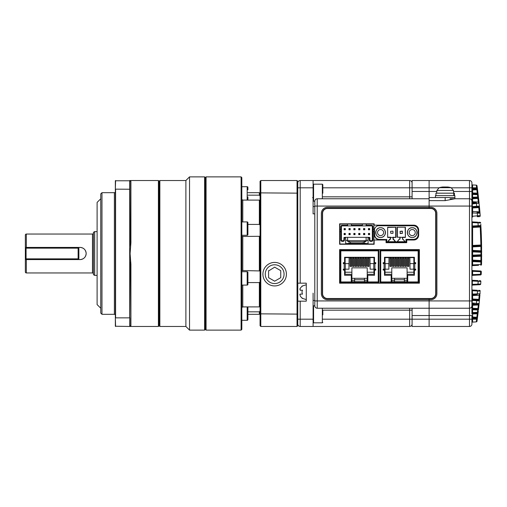 <?xml version="1.0" encoding="UTF-8"?>
<svg xmlns="http://www.w3.org/2000/svg" width="507" height="507" viewBox="0 0 507 507"><rect width="100%" height="100%" fill="white"/><g stroke="black" fill="none" stroke-linecap="round" stroke-linejoin="round"><path stroke-width="0.76" d="M412.09 324.036A2.434 2.434 0 0 1 409.656 326.47L300.201 326.47A2.434 2.434 0 0 1 297.767 324.036L297.767 319.176L313.092 319.176L313.092 293.147M412.09 182.964A2.434 2.434 -84.3 0 0 409.656 180.53L300.201 180.53L300.201 283.172L306.285 283.172L306.285 301.171L297.767 301.171M314.796 300.442L313.092 300.442M314.796 213.853L313.092 213.853L313.092 180.53L409.656 180.53L409.656 198.776M314.796 206.558L313.092 206.558M313.092 326.47L313.092 319.176M300.201 180.53A2.434 2.434 0 0 0 297.767 182.964L297.767 319.176M300.201 283.172L297.767 283.172M299.846 289.11L300.125 288.527L300.125 290.226L302.502 290.226A4.252 4.252 0 0 0 302.502 294.117L300.125 294.117L300.125 295.822A7.161 7.161 0 0 0 302.502 298.255L302.502 298.255M299.757 294.358L300.125 294.117M302.502 286.094L302.502 286.094A7.161 7.161 0 0 0 300.125 288.527M412.09 310.17L409.656 310.17L409.656 319.176L429.112 319.176L429.112 326.47L412.09 326.47L412.09 315.525L429.112 315.525L429.112 319.176L429.112 299.713L327.446 299.713A6.078 6.078 0 0 1 321.362 293.635L321.362 213.365A6.078 6.078 0 0 1 327.446 207.287L429.112 207.287L429.112 208.257L429.112 206.07L469.488 206.07L469.488 180.53L467.055 180.53L469.488 180.53A2.434 2.434 0 0 1 471.922 182.964L471.922 184.218A0.729 0.729 0 0 0 472.277 184.846L472.613 184.947A0.729 0.729 0 0 1 471.922 184.218A0.729 0.729 0 0 0 472.277 184.846M471.922 300.93L429.112 300.93L429.112 298.743L429.112 299.713L430.817 299.713A6.078 6.078 0 0 0 436.895 293.635L436.895 213.365A6.078 6.078 0 0 0 430.817 207.287L429.112 207.287L429.112 200.633L429.112 206.07L317.23 206.07L317.23 300.93L429.112 300.93L429.112 308.224L469.488 308.224L469.488 206.07L471.922 206.07L471.922 305.189M412.09 198.776L412.09 191.475L429.112 191.475L429.112 180.53L429.112 187.824L438.789 187.824M436.806 191.475L429.112 191.475L429.112 197.559L454.893 197.559L454.893 195.613L435.437 195.613L435.437 197.559L454.893 197.559L454.893 198.776L445.165 200.633L429.112 200.633L429.112 187.824L412.09 187.824L412.09 180.53L469.488 180.53A2.434 2.434 0 0 1 471.922 182.964L471.922 206.07M317.23 308.224A2.434 2.434 0 0 1 314.796 305.797L314.796 300.93L317.23 300.93L317.23 308.224L429.112 308.224L429.112 315.525L469.488 315.525L469.488 308.224A2.434 2.434 0 0 0 471.922 305.797L471.922 314.029A0.729 0.729 0 0 1 472.613 313.301L472.613 312.572L477.455 312.318L477.455 313.047L472.613 313.301L472.613 317.021L476.84 317.243L476.65 318.688L477.341 318.783L477.531 317.338L477.005 321.229A0.729 0.729 0 0 1 476.32 321.863L472.277 322.154M314.796 300.93L314.796 201.203A2.434 2.434 0 0 1 317.23 198.776L429.112 198.776M412.09 191.475L412.09 187.824L322.82 187.824M412.09 180.53L467.055 180.53M412.09 315.525L412.09 308.224M327.446 298.743L430.817 298.743A5.108 5.108 0 0 0 435.925 293.635L435.925 213.365A5.108 5.108 0 0 0 430.817 208.257L327.446 208.257A5.108 5.108 0 0 0 322.338 213.365L322.338 293.635A5.108 5.108 0 0 0 327.446 298.743M480.433 274.946L472.613 275.352A0.729 0.729 0 0 0 471.922 276.081M472.613 275.352L472.613 274.623L471.922 274.623M481.314 271.739A0.729 0.729 0 0 0 480.623 270.985L480.528 274.94A0.729 0.729 0 0 0 481.219 274.243L472.613 274.623L472.613 270.561L480.623 270.985A0.729 0.729 0 0 1 481.314 271.739L481.219 274.243L481.314 271.739L471.922 271.289M472.613 280.289L472.328 280.992L472.613 280.289L477.886 280.567L472.613 280.289A0.729 0.729 0 0 1 471.922 279.56M477.721 284.814A0.729 0.323 -93 0 0 478.012 284.085L478.177 281.296L480.864 281.455L480.712 284.009A0.729 0.729 0 0 1 480.021 284.693L472.613 285.086L472.328 284.383L472.613 285.086L478.595 284.769M478.551 265.313L472.613 265.624A0.729 0.729 0 0 0 471.922 266.352M472.613 265.624L472.613 264.895L471.922 264.895M480.788 224.202L481.58 244.995L481.58 262.005L471.922 261.561M481.568 262.487L481.53 264.483A0.729 0.729 0 0 1 480.839 265.193L480.889 261.27A0.729 0.729 0 0 1 481.58 262.005L481.53 264.483L472.613 264.895L472.613 260.832L480.889 261.27L472.613 260.832L472.613 260.104L480.909 260.541L480.959 255.458L472.613 255.896A0.729 0.729 0 0 0 471.922 256.624L472.613 256.624L472.613 255.167L471.922 255.167M481.65 254.729A0.729 0.729 0 0 1 480.959 255.458A0.729 0.729 0 0 0 481.65 254.729L472.613 255.167L472.613 251.104L480.959 251.542A0.729 0.729 0 0 1 481.65 252.271L471.922 251.833M481.58 244.995A0.729 0.729 0 0 1 480.889 245.73L480.889 245.001L481.58 244.995A0.729 0.729 0 0 1 480.889 245.73L472.613 246.168A0.729 0.729 0 0 0 471.922 246.896L472.613 246.896L472.613 245.439L471.922 245.439M478.785 222.237L480.021 222.307A0.729 0.729 0 0 1 480.712 222.991L472.328 222.617L472.613 221.914L477.721 222.186L472.613 221.914L472.321 222.548M472.613 290.023L472.328 290.72L472.613 290.023L477.239 290.264L472.613 290.023A0.729 0.729 0 0 1 471.922 289.294M471.922 309.72L472.613 309.72L472.613 308.991L477.727 309.264L477.727 309.992L478.418 310.075L479.191 302.825M471.922 318.478L472.613 318.478L472.613 317.75L476.65 317.959A0.729 0.729 0 0 1 477.341 318.783M477.093 186.411L477.271 187.729L476.586 187.824L476.32 185.137L472.613 184.947L472.613 198.009A0.729 0.729 0 0 0 471.922 198.738L472.613 198.738L472.613 201.729L471.922 202.42M477.391 188.636L478.05 193.82L477.968 193.129L471.922 192.971A0.729 0.729 0 0 0 472.613 193.699L477.455 193.953L477.455 194.682L471.922 194.428M472.613 189.25A0.729 0.729 0 0 0 471.922 189.979L471.922 188.522L476.65 188.312L476.65 189.041L472.613 189.25L476.65 189.041L476.84 189.757L471.922 189.979M481.574 262.385L481.618 259.21M481.637 257.024L481.65 255.192M481.65 251.846L481.644 250.952M481.625 248.24L481.612 247.239M481.599 246.339L481.555 243.778A496.195 496.195 0 0 0 480.864 225.545A0.729 0.729 0 0 1 480.173 226.312L472.613 226.711L480.173 226.312L480.256 227.035L472.613 227.44L472.328 226.008L471.922 226.008M479.343 301.304L479.92 294.941M471.922 300.448L472.328 300.448L472.613 299.022L478.836 299.345L478.697 300.068L472.613 299.751L478.697 300.068A0.729 0.729 0 0 1 479.388 300.866L479.115 303.585A0.729 0.729 0 0 1 478.431 304.238L472.277 304.644M479.723 297.216L479.514 299.491M480.129 292.343L480.015 293.794L477.302 293.851L477.531 290.993L478.551 291.056M479.977 212.737L479.888 211.742L479.204 211.806L478.697 206.932L472.613 207.249L478.697 206.932A0.729 0.729 0 0 0 479.388 206.134L479.343 205.696M478.551 215.944L477.531 216.007L477.302 213.149L480.015 213.206L480.186 215.38M479.679 209.334L479.495 207.281M479.191 204.175L479.888 211.742M476.466 303.63A0.729 0.336 -93 0 1 476.168 304.358L472.613 303.775L472.613 304.542A0.729 0.729 0 0 0 471.922 305.271L471.922 304.352A0.729 0.577 180 0 1 472.613 303.775L472.328 302.983L479.115 303.585M479.388 300.866L472.328 300.448L471.922 304.352M471.922 322.782L471.922 324.036A2.434 2.434 0 0 1 469.488 326.47L469.488 315.525L471.922 315.525L471.922 324.036A2.434 2.434 0 0 1 469.488 326.47L429.112 326.47L429.112 319.176L472.613 319.176L472.613 322.053A0.729 0.729 0 0 0 471.922 322.782A0.729 0.729 0 0 1 472.613 322.053M453.594 198.776L469.488 198.776A2.434 2.434 0 0 1 471.922 201.203L471.922 204.017L472.613 203.225L476.168 202.642L472.277 202.356M477.005 321.229A0.729 0.729 0 0 1 476.32 321.863L476.586 319.176L477.271 319.271L477.087 320.633M478.652 290.34L479.533 290.384A0.729 0.729 0 0 1 480.218 291.17L471.922 290.72M477.017 294.58L472.613 294.814L477.017 294.58A0.729 0.323 -93 0 0 477.302 293.851L471.922 294.117M479.292 280.644L479.825 280.669M478.158 194.726L478.418 196.925L477.727 197.008L477.727 197.736L472.613 198.009L477.727 197.736L477.892 198.459L472.613 198.738L472.613 198.009M478.418 196.925A0.729 0.729 0 0 1 477.727 197.736A0.729 0.729 0 0 0 478.418 196.925L478.969 201.951L478.278 202.027L478.431 202.762A0.729 0.729 0 0 1 479.115 203.415L476.466 203.37A0.729 0.336 -87 0 0 476.168 202.642L472.613 202.458A0.729 0.729 0 0 1 471.922 201.729A0.729 0.729 0 0 0 472.613 202.458L472.613 203.225A0.729 0.577 0 0 1 471.922 202.648M471.922 212.883L477.302 213.149A0.729 0.323 -87 0 0 477.017 212.42L479.223 212.534M480.129 214.638L480.218 215.83A0.729 0.729 0 0 1 479.533 216.616L477.905 216.704M472.613 226.711A0.729 0.729 0 0 0 471.922 227.44L472.613 227.44L472.613 245.439L480.889 245.001L480.256 227.035L480.94 226.997M450.032 198.776L467.055 198.776M471.922 201.203A2.434 2.434 0 0 0 469.488 198.776A2.434 2.434 0 0 1 471.922 201.203A2.434 2.434 0 0 0 469.488 198.776A2.434 2.434 0 0 1 471.922 201.203M477.854 192.248L477.936 192.901M478.995 202.236L478.912 201.425M478.589 198.471L478.462 197.356M477.005 185.771A0.729 0.729 0 0 0 476.32 185.137A0.729 0.729 0 0 1 477.005 185.771L477.531 189.662L477.341 188.217L476.65 188.312L476.586 187.824L451.541 187.824M477.271 187.729L477.188 187.096M477.15 186.836L477.093 186.386M477.531 189.662L476.84 189.757L477.455 193.953A0.729 0.729 0 0 1 478.145 194.599L477.968 193.129M472.613 201.729L478.278 202.027L478.431 202.762A0.729 0.729 0 0 1 479.115 203.415L478.969 201.951M478.304 311.032L477.391 318.364M477.081 320.69L477.271 319.271M477.854 314.752L477.936 314.099M478.469 309.6L478.557 308.814M478.678 307.717L478.76 306.963M478.925 305.429L479.033 304.384M478.976 304.948L478.912 305.575M478.589 308.529L478.462 309.644M478.158 312.274L478.145 312.401A0.729 0.729 0 0 1 477.455 313.047L477.277 313.782L477.968 313.871M476.466 203.37L472.328 204.017L472.328 206.552L471.922 206.552M471.922 280.992L479.28 281.36M479.521 207.585L472.613 207.978L472.328 206.552L479.388 206.134M472.321 216.35L472.613 216.977L472.328 216.28L480.199 215.57M471.922 222.617L472.328 222.617L472.328 226.008L480.864 225.545M471.922 284.383L480.712 284.009A0.729 0.729 0 0 1 480.021 284.693M477.341 188.217A0.729 0.729 0 0 1 476.65 189.041A0.729 0.729 0 0 0 477.341 188.217M477.455 193.953A0.729 0.729 0 0 1 478.145 194.599L477.455 194.682L477.727 197.008L471.922 197.28M478.583 198.376L477.892 198.459L478.278 202.027M476.403 207.052A0.729 0.323 -93 0 0 476.694 206.324L476.396 203.37A0.729 0.323 -87.3 0 0 476.111 202.642M472.613 207.249A0.729 0.729 0 0 0 471.922 207.978L472.613 207.978L472.613 211.457L479.204 211.806L479.324 212.541A0.729 0.729 0 0 1 480.015 213.206A0.729 0.729 0 0 0 479.324 212.541M471.922 217.706A0.729 0.729 0 0 1 472.613 216.977M471.922 216.28L472.328 216.28L472.613 212.186L472.613 211.457L471.922 211.457A0.729 0.729 0 0 0 472.613 212.186M471.922 317.021A0.729 0.729 0 0 0 472.613 317.75L472.613 317.021L471.922 317.021M471.922 314.029L477.277 313.782L476.84 317.243L477.531 317.338M471.922 304.58L472.613 305.271L472.613 308.262L471.922 308.262A0.729 0.729 0 0 0 472.613 308.991L472.613 308.262L477.892 308.541L478.431 304.238L478.278 304.973L478.969 305.049M471.922 312.572L472.613 312.572L472.613 309.72L477.727 309.992L477.455 312.318L478.145 312.401A0.729 0.729 0 0 1 477.455 313.047A0.729 0.729 0 0 0 478.145 312.401M478.583 308.624L477.892 308.541L477.727 309.264A0.729 0.729 0 0 1 478.418 310.075M476.111 304.358A0.729 0.323 -92.7 0 0 476.396 303.63L476.694 300.676A0.729 0.323 -87 0 0 476.403 299.948M479.888 295.258L479.204 295.194L478.836 299.345L479.521 299.415M479.324 294.459A0.729 0.729 0 0 0 480.015 293.794A0.729 0.729 0 0 1 479.324 294.459L479.204 295.194L472.613 295.543L472.613 299.022L471.922 299.022A0.729 0.729 0 0 0 472.613 299.751M472.613 294.814A0.729 0.729 0 0 0 471.922 295.543L472.613 295.543L472.328 290.72M477.886 226.433A0.729 0.323 -93 0 0 478.177 225.704L478.012 222.915A0.729 0.323 -87 0 0 477.721 222.186M472.613 221.914A0.729 0.729 0 0 1 471.922 221.185M481.599 246.453L480.909 246.459L480.889 245.73M481.644 250.807L480.953 250.813L480.909 246.459L472.613 246.896L472.613 250.376L480.953 250.813L480.959 251.542A0.729 0.729 0 0 1 481.65 252.271A0.729 0.729 0 0 0 480.959 251.542L480.959 255.458M472.613 251.104L472.613 250.376L471.922 250.376A0.729 0.729 0 0 0 472.613 251.104M481.644 256.193L472.613 256.624L472.613 260.104L471.922 260.104A0.729 0.729 0 0 0 472.613 260.832M481.599 260.547L480.909 260.541L480.889 261.27A0.729 0.729 0 0 1 481.58 262.005M481.53 264.483A0.729 0.729 0 0 1 480.839 265.193A0.729 0.729 0 0 0 481.53 264.483M480.864 281.455A0.729 0.729 0 0 0 480.173 280.688A0.729 0.729 0 0 1 480.864 281.455M471.922 285.815A0.729 0.729 0 0 1 472.613 285.086M472.613 270.561A0.729 0.729 0 0 1 471.922 269.832M471.922 182.964A2.434 2.434 0 0 0 469.488 180.53A2.434 2.434 0 0 1 471.922 182.964A2.434 2.434 0 0 0 469.488 180.53M435.678 213.365L435.678 293.635A4.867 4.867 0 0 1 430.817 298.496L327.446 298.496A4.867 4.867 0 0 1 322.579 293.635L322.579 213.365A4.867 4.867 0 0 1 327.446 208.504L430.817 208.504A4.867 4.867 0 0 1 435.678 213.365M339.608 249.609L339.608 283.172L419.384 283.172L419.384 249.609L339.608 249.609M339.608 223.828L339.608 244.26L374.141 244.26L374.141 240.001L386.061 240.001L386.061 242.676L406.734 242.676L406.734 240.001L413.788 240.001A4.867 4.867 0 0 0 418.655 235.134L418.655 230.026A4.867 4.867 0 0 0 413.788 225.165L374.141 225.165L374.141 223.828L339.608 223.828M348.936 263.596L348.993 269.185L348.936 263.596L344.202 263.596L344.202 269.185L343.29 269.185L343.29 270.098L344.589 270.098L344.589 275.269L351.281 275.269L351.281 282.564L367.822 282.564L367.822 275.269L374.508 275.269L374.508 270.098L375.807 270.098L375.807 269.185L370.104 269.185L370.104 263.596L375.807 263.596L375.807 262.683L374.508 262.683L374.508 257.271L344.589 257.271L344.589 262.683L343.29 262.683L343.29 263.596L344.202 263.596M351.281 281.936L340.21 281.955L340.21 282.564L378.887 282.564L378.887 281.955L378.254 281.955M378.254 282.564L378.254 281.936L378.887 281.936L378.887 250.851L378.254 250.826L378.887 250.851L378.887 250.217L340.843 250.217L340.843 250.851L340.21 250.851L340.21 281.936L340.843 281.936L340.843 282.564M351.281 281.955L367.822 281.955L351.281 281.955M345.128 269.185L345.128 274.293L351.89 274.293L351.89 267.848L367.214 267.848L367.214 281.715L351.281 281.715M367.214 278.311L351.89 278.311M351.89 274.293L351.89 281.715M350.134 257.271L350.134 266.39L351.598 266.39L351.598 257.271M348.993 266.39L349.114 257.632M369.983 257.632L370.104 266.39M367.505 257.271L367.505 266.39L368.963 266.39L368.963 257.271M365.021 257.271L365.021 266.39L366.479 266.39L366.479 257.271M362.543 257.271L362.543 266.39L364.001 266.39L364.001 257.271M360.059 257.271L360.059 266.39L361.523 266.39L361.523 257.271M357.581 257.271L357.581 266.39L359.038 266.39L359.038 257.271M355.096 257.271L355.096 266.39L356.56 266.39L356.56 257.271M352.618 257.271L352.618 266.39L354.076 266.39L354.076 257.271M364.489 278.311L364.489 280.257L367.214 280.257M364.489 280.257L364.489 281.715M345.128 269.673L343.98 269.673L343.98 269.185M343.98 262.683L343.98 263.596M344.589 262.62L345.128 262.62L345.128 263.596M350.134 257.632L345.128 257.632L345.128 262.62M374.508 262.62L373.976 262.62L373.976 257.632L368.963 257.632M367.214 274.293L373.976 274.293L373.976 269.673L375.117 269.673L375.117 269.185M375.117 263.596L375.117 262.683M367.822 281.715L367.214 281.715M354.615 279.769L364.489 279.769M354.615 278.311L354.615 280.257L351.89 280.257M354.615 280.257L354.615 281.715M340.843 281.936L340.843 250.851L378.254 250.851L378.254 250.217M348.936 269.185L344.202 269.185M351.89 272.227L345.128 272.227M373.976 272.227L367.214 272.227M373.976 262.62L373.976 263.596M373.976 269.185L373.976 269.673M340.843 250.217L340.21 250.217L340.21 250.826L340.843 250.826M368.728 257.271L368.728 266.39M366.25 257.271L366.25 266.39M363.773 257.271L363.773 266.39M361.288 257.271L361.288 266.39M358.81 257.271L358.81 266.39M357.784 257.271L357.784 266.39M352.821 257.271L352.821 258.088L353.848 258.088L353.848 257.271M353.848 258.088L353.848 266.39M367.708 257.271L367.708 266.39M365.23 257.271L365.23 266.39M362.746 257.271L362.746 266.39M350.343 257.271L350.343 258.088L351.364 258.088L351.364 257.271M351.364 258.088L351.364 266.39M360.268 257.271L360.268 266.39M355.306 257.271L355.306 258.088L356.326 258.088L356.326 257.271M356.326 258.088L356.326 266.39M350.343 258.088L350.343 266.39M352.821 266.39L352.821 258.088M355.306 266.39L355.306 258.088M388.825 263.596L388.882 269.185L388.825 263.596L384.091 263.596L384.091 269.185L383.184 269.185L383.184 270.098L384.483 270.098L384.483 275.269L391.17 275.269L391.17 282.564L407.71 282.564L407.71 275.269L414.396 275.269L414.396 270.098L415.696 270.098L415.696 269.185L409.992 269.185L409.992 263.596L415.696 263.596L415.696 262.683L414.396 262.683L414.396 257.271L384.483 257.271L384.483 262.683L383.184 262.683L383.184 263.596L384.091 263.596M391.17 281.936L380.104 281.955L380.104 282.564L418.776 282.564L418.776 281.955L418.142 281.955M418.142 282.564L418.142 281.936L418.776 281.936L418.776 250.851L418.142 250.826L418.776 250.851L418.776 250.217L380.738 250.217L380.738 250.851L380.104 250.851L380.104 281.936L380.738 281.936L380.738 282.564M391.17 281.955L407.71 281.955L391.17 281.955M385.016 269.185L385.016 274.293L391.778 274.293L391.778 267.848L407.102 267.848L407.102 281.715L391.17 281.715M407.102 278.311L391.778 278.311M391.778 274.293L391.778 281.715M390.029 257.271L390.029 266.39L391.486 266.39L391.486 257.271M388.882 266.39L389.002 257.632M409.871 257.632L409.992 266.39M407.394 257.271L407.394 266.39L408.851 266.39L408.851 257.271M404.909 257.271L404.909 266.39L406.373 266.39L406.373 257.271M402.431 257.271L402.431 266.39L403.889 266.39L403.889 257.271M399.953 257.271L399.953 266.39L401.411 266.39L401.411 257.271M397.469 257.271L397.469 266.39L398.927 266.39L398.927 257.271M394.991 257.271L394.991 266.39L396.449 266.39L396.449 257.271M392.507 257.271L392.507 266.39L393.964 266.39L393.964 257.271M404.377 278.311L404.377 280.257L407.102 280.257M404.377 280.257L404.377 281.715M385.016 269.673L383.875 269.673L383.875 269.185M383.875 262.683L383.875 263.596M384.483 262.62L385.016 262.62L385.016 263.596M390.029 257.632L385.016 257.632L385.016 262.62M414.396 262.62L413.864 262.62L413.864 257.632L408.851 257.632M407.102 274.293L413.864 274.293L413.864 269.673L415.005 269.673L415.005 269.185M415.005 263.596L415.005 262.683M407.71 281.715L407.102 281.715M394.503 279.769L404.377 279.769M394.503 278.311L394.503 280.257L391.778 280.257M394.503 280.257L394.503 281.715M380.738 281.936L380.738 250.851L418.142 250.851L418.142 250.217M388.825 269.185L384.091 269.185M391.778 272.227L385.016 272.227M413.864 272.227L407.102 272.227M413.864 262.62L413.864 263.596M413.864 269.185L413.864 269.673M380.738 250.217L380.104 250.217L380.104 250.826L380.738 250.826M408.623 257.271L408.623 266.39M406.139 257.271L406.139 266.39M403.661 257.271L403.661 266.39M401.176 257.271L401.176 266.39M398.698 257.271L398.698 266.39M397.678 257.271L397.678 266.39M392.716 257.271L392.716 258.088L393.736 258.088L393.736 257.271M393.736 258.088L393.736 266.39M407.603 257.271L407.603 266.39M405.118 257.271L405.118 266.39M402.64 257.271L402.64 266.39M390.232 257.271L390.232 258.088L391.252 258.088L391.252 257.271M391.252 258.088L391.252 266.39M400.156 257.271L400.156 266.39M395.194 257.271L395.194 258.088L396.214 258.088L396.214 257.271M396.214 258.088L396.214 266.39M390.232 258.088L390.232 266.39M392.716 266.39L392.716 258.088M395.194 266.39L395.194 258.088M380.586 227.719C374.312 227.415 374.312 237.745 380.586 237.447C386.866 237.745 386.866 227.415 380.586 227.719M412.21 227.719C405.936 227.415 405.936 237.745 412.21 237.447C418.484 237.745 418.484 227.415 412.21 227.719M406.253 239.615L413.535 239.627A4.867 4.867 0 0 0 418.414 234.76L418.414 230.393A4.867 4.867 0 0 0 413.547 225.526L379.249 225.526A4.867 4.867 0 0 0 377.734 225.773L379.249 225.526A4.867 4.867 0 0 0 377.734 225.773L413.547 225.773C416.336 226.052 417.876 227.592 418.167 230.393L418.167 234.76C417.888 237.555 416.348 239.095 413.541 239.38L406.012 239.367L406.006 241.826L386.79 241.826L386.797 239.393L386.549 242.067L406.253 242.067L406.183 239.538M374.458 229.563L374.629 234.773L374.458 229.563M374.629 228.872A4.867 4.867 0 0 0 374.388 230.393A4.867 4.867 0 0 1 377.734 225.773M397.482 241.731L399.313 239.05L397.171 241.731L405.093 241.731L403.097 239.234L402.482 239.298L402.723 237.447L405.397 237.447L405.397 227.231L397.127 227.231L405.397 227.231M397.127 227.231L397.127 237.206L400.048 237.206L400.048 239.05L399.427 239.298M386.626 239.564L379.249 239.393C376.46 239.114 374.92 237.574 374.629 234.773M387.887 237.206L390.561 237.206L390.561 239.298L389.63 239.298L387.684 241.731L395.606 241.731L393.66 239.298L392.995 239.298L392.995 237.206L395.91 237.447L395.91 227.231L387.646 227.231L387.646 237.447L387.646 227.231M405.156 227.472L405.397 237.447M402.482 239.298L402.482 237.206L405.156 237.206M400.048 237.206L402.723 237.447M403.097 239.234L404.782 241.731M397.374 237.206L397.374 227.472M379.249 239.393L379.249 239.634A4.867 4.867 0 0 1 374.388 234.773A4.867 4.867 0 0 0 379.249 239.634L386.556 239.634M387.887 227.472L395.91 227.231M395.669 227.472L395.669 237.206M387.646 237.447L395.91 237.447M393.35 239.298L395.295 241.731M388.001 241.731L389.946 239.298M399.801 237.206L400.048 239.05L399.313 239.05M375.725 232.58A4.867 4.867 0 0 1 380.586 227.719A4.867 4.867 0 0 1 385.453 232.58A4.867 4.867 0 0 1 380.586 237.447A4.867 4.867 0 0 1 375.725 232.58M380.586 229.544A3.042 3.042 0 0 0 377.55 232.58A3.042 3.042 0 0 0 380.586 235.622A3.042 3.042 0 0 0 383.628 232.58A3.042 3.042 0 0 0 380.586 229.544M407.343 232.58A4.867 4.867 0 0 1 412.21 227.719A4.867 4.867 0 0 1 417.071 232.58A4.867 4.867 0 0 1 412.21 237.447A4.867 4.867 0 0 1 407.343 232.58M412.21 229.544A3.042 3.042 0 0 0 409.168 232.58A3.042 3.042 0 0 0 412.21 235.622A3.042 3.042 0 0 0 415.252 232.58A3.042 3.042 0 0 0 412.21 229.544M392.748 231.122L390.802 231.363L392.748 231.122M390.561 231.363L390.802 233.309L390.561 231.363M392.995 231.363L392.995 233.309L390.802 233.309L392.995 233.309M400.289 233.556L402.482 233.309L402.235 231.122L400.048 231.363L400.289 233.556M347.51 224.069L340.577 224.069A0.729 0.729 0 0 0 339.848 224.797L339.848 229.418L340.818 229.418L340.818 226.623A1.337 1.337 0 0 1 342.162 225.285L347.51 225.285L347.51 224.069L351.402 224.069L351.402 225.285L352.01 225.894L348.119 225.894L347.51 225.285M366.238 224.069L366.238 225.285L371.587 225.285A1.337 1.337 0 0 1 372.93 226.623L372.93 229.418L373.9 229.418L373.9 224.797A0.729 0.729 0 0 0 373.171 224.069L351.402 224.069M362.347 224.069L362.347 225.285L351.402 225.285M366.238 225.285L365.629 225.894L361.738 225.894L362.347 225.285M373.9 229.418L373.9 243.284A0.729 0.729 0 0 1 373.171 244.013L340.577 244.013A0.729 0.729 0 0 1 339.848 243.284L339.848 229.418M341.426 229.063L340.818 229.418L340.818 231.61L341.426 231.255L341.426 226.623A0.729 0.729 0 0 1 342.162 225.894L348.119 225.894M352.01 225.894L361.738 225.894M365.629 225.894L371.587 225.894L371.587 225.285M372.322 231.255L372.93 231.61L372.93 229.418L372.322 229.063L372.322 240.001A0.729 0.729 0 0 1 371.587 240.73L370.617 240.73L371.587 240.73L371.587 241.338A1.337 1.337 0 0 0 372.93 240.001L372.93 231.61L373.9 231.61M372.93 226.623L372.322 226.623L372.322 229.063M372.322 226.623A0.729 0.729 0 0 0 371.587 225.894A0.729 0.729 0 0 1 372.322 226.623M368.063 237.935L369.28 237.935L369.28 240.001A1.337 1.337 0 0 0 370.617 241.338L371.587 241.338M340.818 240.001L341.426 240.001L341.426 231.255L341.426 240.001A0.729 0.729 0 0 0 342.162 240.73L343.131 240.73L342.162 240.73L342.162 241.338A1.337 1.337 0 0 1 340.818 240.001L340.818 231.61L339.848 231.61M342.162 241.338L343.131 241.338A1.337 1.337 0 0 0 344.468 240.001L344.468 237.935L345.685 237.935M345.685 244.013L345.685 243.652L350.426 243.284L363.323 243.284L368.063 243.652L368.063 244.013M342.162 225.285L342.162 225.894A0.729 0.729 0 0 0 341.426 226.623L340.818 226.623M368.063 243.652L368.063 237.327L369.742 237.466L369.888 240.001L369.888 237.815A0.488 0.488 0 0 0 369.742 237.466L369.28 237.935M370.617 241.338L370.617 240.73A0.729 0.729 0 0 1 369.888 240.001L369.28 240.001M368.063 237.327L345.685 237.327L345.685 243.652M345.685 237.327L344.006 237.466L344.468 237.935M343.131 241.338L343.131 240.73A0.729 0.729 0 0 0 343.86 240.001L344.006 237.466M366.117 240.73L347.631 240.73M368.063 240.362L366.117 240.362L366.117 241.459L364.66 241.459L364.66 243.652M364.66 241.459L363.323 241.947L363.323 243.284M363.323 241.947L350.426 241.947L350.426 243.284M350.426 241.947L349.089 241.459L349.089 243.652M349.089 241.459L347.631 241.459L347.631 240.362L345.685 240.362M368.431 229.785L368.431 228.568L369.641 228.568L369.641 229.785L368.431 229.785L368.431 228.568M368.431 234.652L368.431 233.435L369.641 233.435L369.641 234.652L368.431 234.652L368.431 233.435M363.563 229.785L363.563 228.568L364.78 228.568L364.78 229.785L363.563 229.785L363.563 228.568M363.563 234.652L363.563 233.435L364.78 233.435L364.78 234.652L363.563 234.652L363.563 233.435M358.696 229.785L358.696 228.568L359.913 228.568L359.913 229.785L358.696 229.785L358.696 228.568M358.696 234.652L358.696 233.435L359.913 233.435L359.913 234.652L358.696 234.652L358.696 233.435M353.835 229.785L353.835 228.568L355.052 228.568L355.052 229.785L353.835 229.785L353.835 228.568M353.835 234.652L353.835 233.435L355.052 233.435L355.052 234.652L353.835 234.652L353.835 233.435M348.968 229.785L348.968 228.568L350.185 228.568L350.185 229.785L348.968 229.785L348.968 228.568M348.968 234.652L348.968 233.435L350.185 233.435L350.185 234.652L348.968 234.652L348.968 233.435M344.107 229.785L344.107 228.568L345.318 228.568L345.318 229.785L344.107 229.785L344.107 228.568M344.107 234.652L344.107 233.435L345.318 233.435L345.318 234.652L344.107 234.652L344.107 233.435M366.117 237.327L366.117 240.362M347.631 240.362L347.631 237.327M368.671 228.809L369.641 228.568M369.4 228.809L369.4 229.544L368.671 229.544M368.671 233.676L369.4 233.676L369.4 234.405L368.671 234.405M363.804 228.809L364.78 228.568M364.533 228.809L364.533 229.544L363.804 229.544M363.804 233.676L364.533 233.676L364.533 234.405L363.804 234.405M358.943 228.809L359.913 228.568M359.672 228.809L359.672 229.544L358.943 229.544M358.943 233.676L359.672 233.676L359.672 234.405L358.943 234.405M354.076 228.809L355.052 228.568M354.805 228.809L354.805 229.544L354.076 229.544M354.076 233.676L354.805 233.676L354.805 234.405L354.076 234.405M349.215 228.809L350.185 228.568M349.944 228.809L349.944 229.544L349.215 229.544M349.215 233.676L349.944 233.676L349.944 234.405L349.215 234.405M344.348 228.809L345.318 228.568M345.077 228.809L345.077 229.544L344.348 229.544M344.348 233.676L345.077 233.676L345.077 234.405L344.348 234.405M26.326 259.578L26.326 272.956L92.483 272.956A0.976 0.976 0 0 1 93.453 273.932M92.483 272.956L92.483 234.044A0.976 0.976 0 0 0 93.453 233.068M114.373 314.308L114.373 192.692L101.97 192.692L100.754 193.908L100.754 313.092L101.97 314.308L114.373 314.308A0.976 0.976 0 0 1 115.343 315.278M114.373 192.692A0.976 0.976 0 0 0 115.343 191.722M92.483 234.044L26.326 234.044A0.976 0.976 0 0 0 25.35 235.014L25.35 246.985M80.074 247.422A6.078 6.078 0 0 1 86.158 253.5C85.797 249.799 83.769 247.771 80.074 247.422L78.255 247.422L78.864 248.024L78.864 258.976L78.255 259.578L25.35 259.578L25.958 259.578L25.35 258.976L25.35 248.024L25.958 247.422L25.35 247.422L25.35 235.014M26.326 272.956A0.976 0.976 0 0 1 25.35 271.986L25.35 258.976M25.35 260.015L25.35 271.986M242.555 200.075L247.175 200.075A0.729 0.729 0 0 0 247.904 199.346L247.904 196.9M247.175 186.696A0.729 0.729 0 0 1 247.904 187.432A0.729 0.729 0 0 0 247.175 186.696L241.826 186.696L247.175 186.696L247.175 200.075M247.904 319.568A0.729 0.729 0 0 1 247.175 320.304A0.729 0.729 0 0 0 247.904 319.568L247.904 307.654A0.729 0.729 0 0 0 247.175 306.925L242.555 306.925M241.826 235.292L247.175 235.292A0.729 0.729 0 0 0 247.904 234.557L247.904 222.643A0.729 0.729 0 0 0 247.175 221.914L241.826 221.914M241.826 285.086L247.175 285.086A0.729 0.729 0 0 0 247.904 284.357L247.904 272.443A0.729 0.729 0 0 0 247.175 271.708L241.826 271.708M241.098 176.88L241.826 177.615L241.826 329.385L241.098 330.12L241.098 176.88L206.07 176.88L206.07 330.12L241.098 330.12M93.453 274.686L93.453 232.314L94.67 231.61L94.67 275.39L93.453 274.686M101.97 192.692L101.97 314.308M284.059 274.173A9.399 9.399 0 0 1 274.661 283.571A9.399 9.399 0 0 1 265.262 274.173A9.399 9.399 0 0 1 274.661 264.774A9.399 9.399 0 0 1 284.059 274.173M286.417 274.173A11.756 11.756 0 0 1 274.661 285.929A11.756 11.756 0 0 1 262.905 274.173A11.756 11.756 0 0 1 274.661 262.417A11.756 11.756 0 0 1 286.417 274.173M260.066 313.58L259.337 314.308L247.904 314.308M260.066 310.994L259.337 311.824L259.337 314.308M247.904 311.824L259.337 311.824M260.066 270.941L241.826 270.529M260.066 281.822L259.337 282.583L259.337 306.906L242.796 306.906L241.826 307.534M247.904 282.583L259.337 282.583M260.066 225.178L259.337 224.417L247.904 224.417M260.066 236.059L259.337 236.3L259.337 270.7M241.826 236.471L259.337 236.3M260.066 196.006L259.337 195.176L247.904 195.176M268.583 270.96L274.661 267.151L280.745 270.662L280.745 277.684L274.661 281.195L268.583 277.684L268.583 270.662M247.175 306.925L247.175 320.304L241.826 320.304M206.07 176.88L205.341 177.615L205.341 329.385L206.07 330.12M205.341 177.615L204.613 176.88L204.613 330.12L189.529 330.12L189.529 176.88L204.613 176.88M205.341 329.385L204.613 330.12M189.529 176.88L185.885 180.53L185.885 326.47L189.529 330.12M159.128 325.741L159.128 181.259L159.857 180.53L159.857 326.47L159.128 325.741L158.399 326.47L130.058 326.47M159.128 181.259L158.399 180.53L158.399 326.47M130.103 253.728L130.914 264.293L130.217 264.388L129.697 259.983L129.697 246.985L130.217 242.612L129.938 189.238L115.59 189.149L115.59 317.851L129.697 317.851L129.697 259.983L130.388 259.901M130.229 325.938L130.914 325.671L130.388 326.191M100.754 198.776L97.103 202.42L97.103 304.58L100.754 308.224M97.103 231.61L94.67 231.61M97.103 275.39L94.67 275.39M80.074 259.578A6.078 6.078 0 0 0 86.158 253.5C85.803 257.195 83.775 259.223 80.074 259.578L78.255 259.578M297.039 326.47L297.767 325.741L297.767 313.846L297.039 314.112L297.039 180.53L297.767 181.259L297.767 193.154L260.801 192.888L260.801 326.47L297.039 326.47L297.039 314.112L260.066 313.846L260.066 181.259L260.801 180.53L260.801 192.888L260.066 193.154M297.039 180.53L260.801 180.53M260.801 326.47L260.066 325.741L260.066 313.846M260.066 306.488L259.337 306.906M260.066 200.512L259.337 200.094L259.337 224.417M241.826 199.466L242.796 200.094L259.337 200.094M260.066 193.421L259.337 192.692L259.337 195.176M247.904 314.517L247.904 317.122M247.904 310.221L247.904 307.654M247.904 275.358L247.904 278.4M247.904 227.694L247.904 231.991M247.904 189.878L247.904 187.432M158.399 180.53L130.103 180.53L130.914 181.335L129.938 180.771L129.938 189.238M130.217 242.612L130.914 242.739L130.103 253.5M130.21 325.957L129.697 326.47L115.343 326.229L115.343 180.771L129.938 180.771M129.716 326.451L130.217 264.388M130.388 180.809L129.697 180.53L129.697 246.985M129.938 317.762L129.938 326.229M115.59 180.53L115.343 189.238M115.343 317.762L115.59 326.47M129.697 180.53L130.217 181.05M78.255 247.422L25.35 247.422L25.35 248.024M78.129 248.151L26.079 248.151L26.079 258.849L78.129 258.849L78.129 248.151L78.56 247.72M78.56 259.28L78.129 258.849M26.079 248.151L25.654 247.72M25.654 259.28L26.079 258.849M322.82 310.417L322.82 314.86M322.338 198.776L322.338 184.18L322.82 184.668L322.82 193.243M322.82 188.8L322.82 189.352M435.925 195.613L435.925 193.18L454.411 193.18L454.411 195.613M454.19 193.18L454.19 195.613M453.765 193.18L453.765 195.613M443.289 186.994A21.864 8.372 90 0 0 442.281 187.425A21.262 17.58 37.5 0 1 443.314 187.394L443.289 186.994L442.712 186.994A21.864 20.198 90 0 0 442.231 187.051A21.89 21.89 0 0 0 439.176 187.691L451.154 187.691A21.89 21.89 0 0 0 448.099 187.051A21.864 20.198 -90 0 0 447.624 186.994L447.041 187.026M445.165 187.051A21.864 8.372 90 0 0 444.969 186.994L443.574 186.994A21.864 20.198 -90 0 0 443.289 187.026M443.314 187.394A21.262 17.58 37.5 0 1 444.354 187.425A21.864 8.372 -90 0 1 445.368 186.994L446.762 186.994A21.864 20.198 90 0 1 449.196 187.425A21.262 7.288 -61.6 0 1 450.051 187.425A21.864 20.198 -90 0 0 448.099 187.051M443.6 187.4L443.574 186.994M130.914 242.739L130.914 181.335M130.914 325.671L130.914 264.293M322.82 319.176L409.656 319.176L409.656 326.47M409.656 308.224L409.656 310.17L322.82 310.17M412.09 196.83L322.82 196.83M300.201 301.171L300.201 326.47M313.092 187.824L297.767 187.824M322.338 184.18L313.58 184.18L313.58 201.203L314.796 201.203A2.434 2.434 0 0 1 317.23 198.776L317.23 206.07L314.796 206.07M472.6 275.143A0.729 0.513 0 0 0 471.922 275.656M472.6 270.776A0.729 0.513 0 0 1 471.922 270.263M472.6 265.415A0.729 0.513 0 0 0 471.922 265.928M472.6 261.048A0.729 0.513 0 0 1 471.922 260.528M472.6 255.686A0.729 0.513 0 0 0 471.922 256.2M472.6 251.314A0.729 0.513 0 0 1 471.922 250.8M472.6 245.952A0.729 0.513 0 0 0 471.922 246.472M472.6 309.207A0.729 0.513 0 0 1 471.922 308.693M472.6 313.085A0.729 0.513 0 0 0 471.922 313.599M472.6 317.959A0.729 0.513 0 0 1 471.922 317.445M472.6 197.793A0.729 0.513 0 0 0 471.922 198.307M472.6 193.915A0.729 0.513 0 0 1 471.922 193.401M472.6 189.041A0.729 0.513 0 0 0 471.922 189.555M478.278 304.973L472.613 305.271M476.65 318.688L472.613 318.478L472.613 319.176L476.586 319.176L476.65 318.688M477.169 314.663L476.96 316.305L477.169 314.663M476.96 190.695L477.169 192.337M453.531 191.475L471.922 191.475M471.922 324.036A2.434 2.434 0 0 1 469.488 326.47M472.328 280.992L472.328 284.383M477.486 215.481L477.531 216.007A0.729 0.323 -93 0 1 477.239 216.736M472.613 184.947A0.729 0.729 0 0 1 471.922 184.218M478.431 202.762A0.729 0.729 0 0 1 479.115 203.415M479.533 216.616A0.729 0.729 0 0 0 480.218 215.83M471.922 305.271A0.729 0.729 0 0 1 472.613 304.542M480.199 291.43L480.218 291.17A0.729 0.729 0 0 0 479.533 290.384M477.531 290.993A0.729 0.323 -87 0 0 477.239 290.264M480.712 222.991A0.729 0.729 0 0 0 480.021 222.307M478.177 281.296A0.729 0.323 -87 0 0 477.886 280.567M480.528 274.94A0.729 0.729 0 0 0 481.219 274.243M445.165 200.633L445.165 197.559M378.254 250.851L378.254 281.936L367.822 281.936M374.895 269.185L374.895 263.596M373.792 263.596L373.792 269.185M345.305 269.185L345.305 263.596M357.784 258.088L358.81 258.088M367.708 258.088L368.728 258.088M365.23 258.088L366.25 258.088M362.746 258.088L363.773 258.088M360.268 258.088L361.288 258.088M418.142 250.851L418.142 281.936L407.71 281.936M414.783 269.185L414.783 263.596M413.68 263.596L413.68 269.185M385.193 269.185L385.193 263.596M397.678 258.088L398.698 258.088M407.603 258.088L408.623 258.088M405.118 258.088L406.139 258.088M402.64 258.088L403.661 258.088M400.156 258.088L401.176 258.088M418.167 230.393L418.414 230.393A4.867 4.867 0 0 0 413.547 225.526L413.547 225.773M393.236 239.298L393.236 237.447M390.32 237.447L390.32 239.298M402.482 233.309L400.048 233.309M400.048 231.363L402.482 231.363M372.322 240.001L372.93 240.001M343.86 240.001L344.468 240.001M26.326 234.044L26.326 247.422M247.175 235.292L247.175 221.914M247.175 285.086L247.175 271.708M242.796 285.086L242.796 306.906M242.796 236.3L242.796 270.7M242.796 200.094L242.796 221.914M314.796 305.797L313.58 305.797L313.58 322.82L322.338 322.82L322.338 308.224M436.654 193.18L436.895 190.455L453.442 190.455L451.154 187.691M302.033 298.255L306.285 299.593M302.033 286.094L306.285 284.757M370.104 263.596L370.104 269.185M409.992 263.596L409.992 269.185M185.885 326.47L159.857 326.47M259.337 192.692L247.904 192.692M185.885 180.53L159.857 180.53M322.338 322.82L322.82 322.332M313.58 322.82L313.092 322.332L313.58 322.82M313.58 305.797L313.092 306.279L313.58 305.797M313.58 201.203L313.092 200.721M313.58 184.18L313.092 184.668L313.58 184.18M312.604 197.559L313.092 198.041M312.604 319.176L313.092 319.657M453.442 190.455L453.683 193.18M436.895 190.455L439.176 187.691"/></g></svg>

